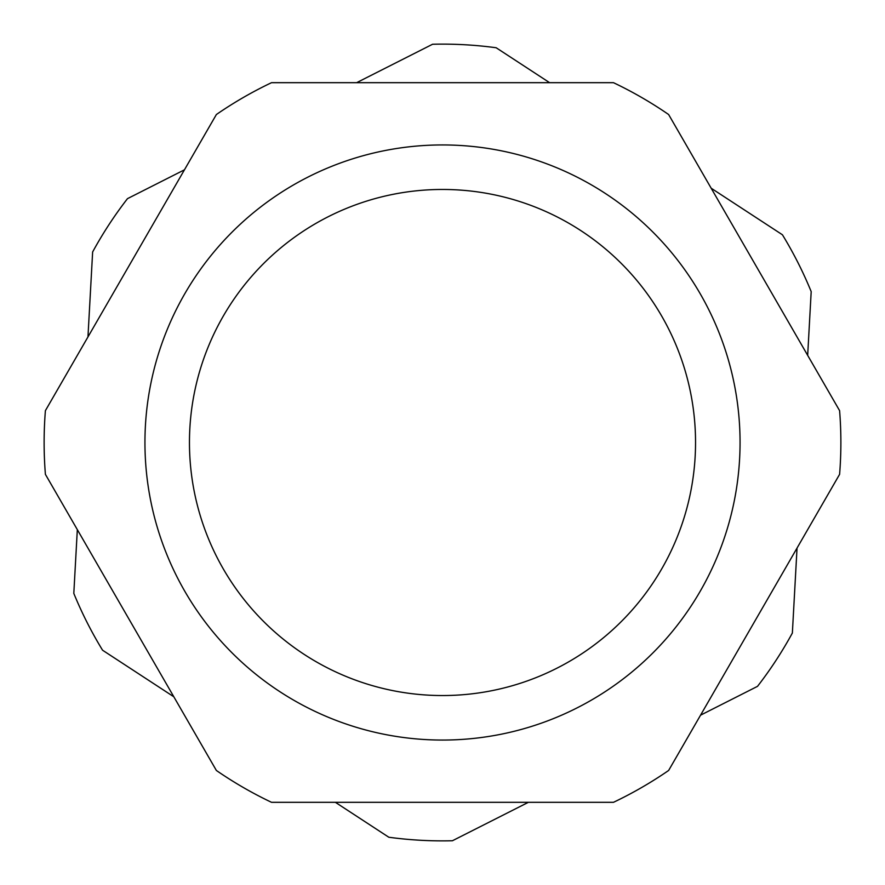 <?xml version="1.0" encoding="UTF-8"?>
<svg xmlns="http://www.w3.org/2000/svg" width="885" height="885" viewBox="0 0 885 885"><rect width="100%" height="100%" fill="white"/><g stroke="black" fill="none" stroke-linecap="round" stroke-linejoin="round"><path stroke-width="1.33" d="M442.5 802.319L613.471 802.319A398.372 398.372 0 0 0 668.629 770.47L839.6 474.349A398.372 398.372 0 0 0 839.6 410.651L668.629 114.53A398.372 398.372 0 0 0 613.471 82.681L271.529 82.681A398.372 398.372 0 0 0 216.371 114.53L45.4 410.651A398.372 398.372 0 0 0 45.4 474.349L216.371 770.47A398.372 398.372 0 0 0 271.529 802.319L442.5 802.319M711.186 188.228L782.428 234.779A398.372 398.372 0 0 1 811.191 291.608L807.673 355.361M797.042 548.047L792.363 633.029A398.372 398.372 0 0 1 757.516 686.351L700.555 715.18M528.367 802.319L452.423 840.75A398.372 398.372 0 0 1 388.825 837.243L335.382 802.319M173.814 696.772L102.572 650.221A398.372 398.372 0 0 1 73.809 593.392L77.327 529.639M356.633 82.681L432.577 44.25A398.372 398.372 0 0 1 496.175 47.757L549.618 82.681M87.958 336.953L92.637 251.971A398.372 398.372 0 0 1 127.484 198.649L184.445 169.82M442.5 144.941A297.559 297.559 0 0 1 740.059 442.5A297.559 297.559 0 0 1 442.5 740.059A297.559 297.559 0 0 1 144.941 442.5A297.559 297.559 0 0 1 442.5 144.941M442.5 695.544A253.044 253.044 0 0 0 695.544 442.5A253.044 253.044 0 0 0 442.5 189.456A253.044 253.044 0 0 0 189.456 442.5A253.044 253.044 0 0 0 442.5 695.544"/></g></svg>
